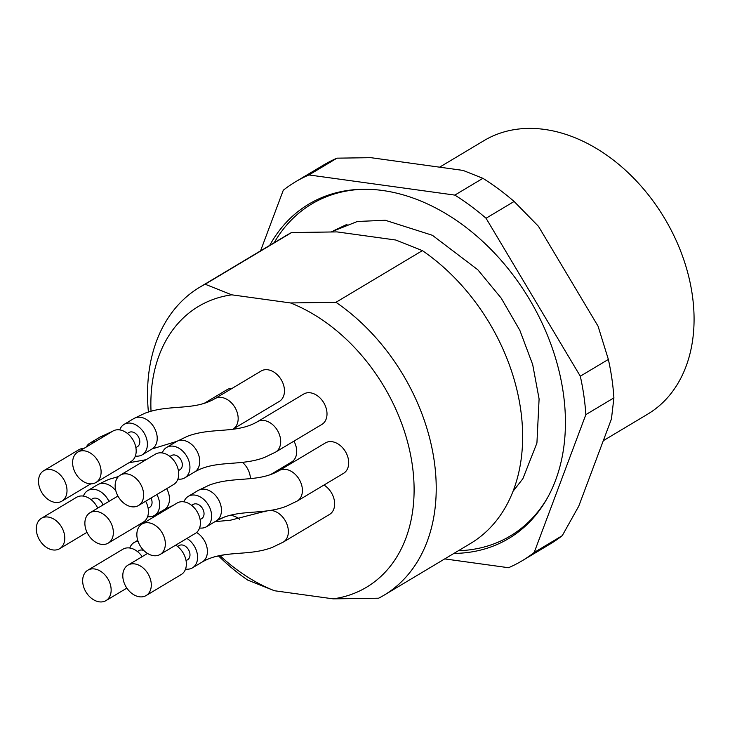 <?xml version="1.0" encoding="UTF-8"?>
<svg xmlns="http://www.w3.org/2000/svg" width="730" height="730" viewBox="0 0 730 730"><rect width="100%" height="100%" fill="white"/><g stroke="black" fill="none" stroke-linecap="round" stroke-linejoin="round"><path stroke-width="1.09" d="M337.005 158.164L370.822 157.671L463.121 170.428L482.904 178.321L454.845 195.102L308.954 174.945L337.005 158.164A220.77 159.313 -120.9 0 0 323.499 165.08L295.44 181.852A220.77 159.313 -120.9 0 0 283.286 190.229L260.564 250.855M514.112 201.471L538.439 226.291L598.071 326.219L608.364 359.425L580.304 376.205L486.052 218.252L514.112 201.471A220.77 159.313 -120.9 0 0 482.904 178.321M444.725 558.906L508.536 567.721A220.77 159.313 -120.9 0 0 522.05 560.813L550.11 544.033A220.77 159.313 -120.9 0 0 562.264 535.656L534.205 552.437L585.843 414.64L613.903 397.859A220.77 159.313 -120.9 0 0 608.364 359.425M613.903 397.859L611.439 418.974L578.762 506.155L562.264 535.656M308.954 174.945A220.77 159.313 -120.9 0 0 295.44 181.852M486.052 218.252A220.77 159.313 -120.9 0 0 454.845 195.102M585.843 414.64A220.77 159.313 -120.9 0 0 580.304 376.205M522.05 560.813A220.77 159.313 -120.9 0 0 534.205 552.437M603.299 440.692L647.674 414.156A159.377 115.011 -120.9 0 0 692.286 294.838A159.377 115.011 -120.9 0 0 610.536 157.917A159.377 115.011 -120.9 0 0 484.072 140.58L439.606 167.179M453.905 553.413A194.8 140.571 -120.9 0 0 547.016 498.645A194.8 140.571 -120.9 0 0 563.25 392.685A194.8 140.571 -120.9 0 0 382.684 190.503A194.8 140.571 -120.9 0 0 362.016 189.28A194.8 140.571 -120.9 0 0 269.708 245.389M547.646 497.522A193.423 139.576 59.1 0 1 458.394 550.73M274.188 242.707A193.423 139.576 59.1 0 1 363.303 189.252M347.042 224.329L333.318 230.881M36.5 531.549A17.712 12.775 -120.9 0 0 45.579 546.761A17.712 12.775 -120.9 0 0 59.632 548.695A17.712 12.775 -120.9 0 0 63.492 531.102A17.712 12.775 -120.9 0 0 48.18 517.05A17.712 12.775 -120.9 0 0 41.455 518.291A17.712 12.775 -120.9 0 0 36.5 531.549M82.855 583.462A17.712 12.775 -120.9 0 0 91.944 598.673A17.712 12.775 -120.9 0 0 105.996 600.598A17.712 12.775 -120.9 0 0 109.856 583.014A17.712 12.775 -120.9 0 0 94.535 568.962A17.712 12.775 -120.9 0 0 87.819 570.203A17.712 12.775 -120.9 0 0 82.855 583.462M85.072 525.983A17.712 12.775 -120.9 0 0 94.152 541.195A17.712 12.775 -120.9 0 0 108.204 543.12A17.712 12.775 -120.9 0 0 112.064 525.527A17.712 12.775 -120.9 0 0 96.743 511.484A17.712 12.775 -120.9 0 0 90.027 512.725A17.712 12.775 -120.9 0 0 85.072 525.983M115.34 488.388A17.712 12.775 -120.9 0 0 124.429 503.609A17.712 12.775 -120.9 0 0 138.481 505.534A17.712 12.775 -120.9 0 0 142.341 487.941A17.712 12.775 -120.9 0 0 127.02 473.889A17.712 12.775 -120.9 0 0 120.304 475.13A17.712 12.775 -120.9 0 0 115.34 488.388M137.048 537.289A17.712 12.775 -120.9 0 0 146.137 552.5A17.712 12.775 -120.9 0 0 160.189 554.426A17.712 12.775 -120.9 0 0 164.049 536.833A17.712 12.775 -120.9 0 0 148.728 522.789A17.712 12.775 -120.9 0 0 142.003 524.03A17.712 12.775 -120.9 0 0 137.048 537.289M122.996 578.406A17.712 12.775 -120.9 0 0 132.084 593.618A17.712 12.775 -120.9 0 0 146.137 595.543A17.712 12.775 -120.9 0 0 149.997 577.95A17.712 12.775 -120.9 0 0 134.676 563.907A17.712 12.775 -120.9 0 0 127.96 565.148A17.712 12.775 -120.9 0 0 122.996 578.406M72.808 465.357A17.712 12.775 -120.9 0 0 81.897 480.568A17.712 12.775 -120.9 0 0 95.949 482.493A17.712 12.775 -120.9 0 0 99.809 464.901A17.712 12.775 -120.9 0 0 84.488 450.857A17.712 12.775 -120.9 0 0 77.772 452.098A17.712 12.775 -120.9 0 0 72.808 465.357M38.708 484.017A17.712 12.775 -120.9 0 0 47.797 499.238A17.712 12.775 -120.9 0 0 61.849 501.163A17.712 12.775 -120.9 0 0 65.709 483.57A17.712 12.775 -120.9 0 0 50.388 469.527A17.712 12.775 -120.9 0 0 43.672 470.759A17.712 12.775 -120.9 0 0 38.708 484.017M97.729 508.117A17.712 12.775 -120.9 0 0 83.247 496.081A17.712 12.775 -120.9 0 0 76.531 497.322L41.455 518.291M142.168 556.652A17.712 12.775 -120.9 0 0 129.611 547.993A17.712 12.775 -120.9 0 0 122.886 549.225L87.819 570.203M108.204 543.12L143.281 522.151A17.712 12.775 -120.9 0 0 145.644 501.245M138.481 505.534L173.548 484.556A17.712 12.775 -120.9 0 0 177.417 466.963A17.712 12.775 -120.9 0 0 162.096 452.919A17.712 12.775 -120.9 0 0 155.371 454.16L120.304 475.13M160.189 554.426L195.257 533.447A17.712 12.775 -120.9 0 0 199.117 515.864A17.712 12.775 -120.9 0 0 183.805 501.811A17.712 12.775 -120.9 0 0 177.08 503.052L142.003 524.03M146.137 595.543L181.204 574.565A17.712 12.775 -120.9 0 0 186.022 560.448A17.712 12.775 -120.9 0 0 175.684 545.155M95.949 482.493L131.017 461.524A17.712 12.775 -120.9 0 0 134.886 443.931A17.712 12.775 -120.9 0 0 119.565 429.879A17.712 12.775 -120.9 0 0 112.84 431.12L77.772 452.098M83.895 448.439A17.712 12.775 -120.9 0 0 78.74 449.789L43.672 470.759M91.077 499.621L92.6 498.718A8.267 5.968 59.1 0 1 102.985 504.977M137.432 551.533L138.956 550.621A8.267 5.968 59.1 0 1 143.865 550.557M151 498.042A8.267 5.968 59.1 0 1 149.65 507.332L148.126 508.244M169.926 456.469L171.45 455.556A8.267 5.968 59.1 0 1 180.803 459.59A8.267 5.968 59.1 0 1 179.927 469.737L178.403 470.649M191.625 505.361L193.149 504.448A8.267 5.968 59.1 0 1 202.511 508.481A8.267 5.968 59.1 0 1 201.635 518.638L200.111 519.541M177.582 546.478L179.106 545.565A8.267 5.968 59.1 0 1 188.459 549.599A8.267 5.968 59.1 0 1 187.583 559.755L186.059 560.658M127.394 433.428L128.909 432.516A8.267 5.968 59.1 0 1 138.271 436.549A8.267 5.968 59.1 0 1 137.395 446.705L135.871 447.609M108.953 501.401A17.712 12.775 -120.9 0 0 94.471 489.365A17.712 12.775 -120.9 0 0 87.755 490.606A17.712 12.775 -120.9 0 0 83.421 496.108M138.007 541.231A17.712 12.775 -120.9 0 0 134.11 542.518A17.712 12.775 -120.9 0 0 129.776 548.011M147.606 516.648A17.712 12.775 -120.9 0 0 154.504 515.435A17.712 12.775 -120.9 0 0 156.868 494.529M177.883 479.062A17.712 12.775 -120.9 0 0 184.772 477.849A17.712 12.775 -120.9 0 0 188.641 460.256A17.712 12.775 -120.9 0 0 173.32 446.203A17.712 12.775 -120.9 0 0 166.595 447.444A17.712 12.775 -120.9 0 0 162.27 452.947M199.591 527.954A17.712 12.775 -120.9 0 0 206.481 526.741A17.712 12.775 -120.9 0 0 210.34 509.148A17.712 12.775 -120.9 0 0 195.029 495.104A17.712 12.775 -120.9 0 0 188.304 496.345A17.712 12.775 -120.9 0 0 183.969 501.839M185.539 569.072A17.712 12.775 -120.9 0 0 192.428 567.858A17.712 12.775 -120.9 0 0 197.246 553.741A17.712 12.775 -120.9 0 0 186.907 538.439M135.351 456.022A17.712 12.775 -120.9 0 0 142.24 454.808A17.712 12.775 -120.9 0 0 146.1 437.215A17.712 12.775 -120.9 0 0 130.789 423.172A17.712 12.775 -120.9 0 0 124.064 424.413A17.712 12.775 -120.9 0 0 119.738 429.906M95.119 441.723A17.712 12.775 -120.9 0 0 89.963 443.073A17.712 12.775 -120.9 0 0 86.332 446.97M293.935 441.139A17.712 12.775 59.1 0 1 291.571 462.035L270.355 474.719M176.423 441.577L187.318 436.339C211.508 427.004 236.055 434.14 257.371 421.739L303.671 394.054A17.712 12.775 59.1 0 1 323.728 402.686A17.712 12.775 59.1 0 1 321.848 424.449L275.548 452.135L264.652 457.372C240.462 466.707 215.907 459.571 194.6 471.972A17.712 12.775 -120.9 0 0 198.076 468.359A17.712 12.775 -120.9 0 0 197.073 451.268A17.712 12.775 -120.9 0 0 183.139 440.336A17.712 12.775 -120.9 0 0 176.423 441.577L166.595 447.444M198.122 490.469L209.026 485.231C233.217 475.896 257.763 483.032 279.079 470.631L325.37 442.946A17.712 12.775 59.1 0 1 345.427 451.587A17.712 12.775 59.1 0 1 343.547 473.341L297.256 501.026L286.361 506.264C262.17 515.599 237.615 508.463 216.299 520.864A17.712 12.775 -120.9 0 0 219.776 517.251A17.712 12.775 -120.9 0 0 218.772 500.159A17.712 12.775 -120.9 0 0 204.847 489.228A17.712 12.775 -120.9 0 0 198.122 490.469L188.304 496.345M323.983 485.048A17.712 12.775 59.1 0 1 334.313 500.342A17.712 12.775 59.1 0 1 329.504 514.458L283.204 542.144L272.308 547.381C248.118 556.716 223.562 549.58 202.256 561.981A17.712 12.775 -120.9 0 0 205.732 558.368A17.712 12.775 -120.9 0 0 196.589 532.48M142.24 454.808L152.068 448.932A17.712 12.775 -120.9 0 0 155.545 445.318A17.712 12.775 -120.9 0 0 154.541 428.227A17.712 12.775 -120.9 0 0 140.607 417.295A17.712 12.775 -120.9 0 0 133.882 418.536L144.786 413.299C168.977 403.964 193.523 411.099 214.839 398.699L261.139 371.013A17.712 12.775 59.1 0 1 281.187 379.655A17.712 12.775 59.1 0 1 279.316 401.409L232.724 429.267M203.871 403.535L227.039 389.683A17.712 12.775 59.1 0 1 232.186 388.323M205.157 284.226L291.571 232.551L336.995 231.903L395.769 240.024L422.387 250.627A179.452 129.493 -120.9 0 1 520.025 405.25A179.452 129.493 -120.9 0 1 470.403 543.549L383.98 595.233A179.452 129.493 -120.9 0 1 378.605 598.208L333.19 598.856A163.629 118.078 -120.9 0 0 412.267 464.773A163.629 118.078 -120.9 0 0 290.549 302.95L231.775 294.829L205.157 284.226A179.452 129.493 -120.9 0 0 199.783 287.2A179.452 129.493 -120.9 0 0 148.409 412.048M218.708 556.105A179.452 129.493 -120.9 0 0 247.798 580.131L274.416 590.734A163.629 118.078 -120.9 0 1 220.177 555.822M291.571 232.551A179.452 129.493 -120.9 0 0 286.206 235.525L199.783 287.2M231.775 294.829A163.629 118.078 -120.9 0 0 151.028 411.282M333.19 598.856L274.416 590.734M383.98 595.233A179.452 129.493 -120.9 0 0 433.602 456.934A179.452 129.493 -120.9 0 0 335.964 302.302L290.549 302.95M422.387 250.627L335.964 302.302M115.824 490.761A17.712 12.775 -120.9 0 0 104.29 483.497A17.712 12.775 -120.9 0 0 97.574 484.738L87.755 490.606M154.504 515.435L164.323 509.558A17.712 12.775 -120.9 0 0 167.8 505.945A17.712 12.775 -120.9 0 0 166.686 488.662M104.938 435.846A17.712 12.775 -120.9 0 0 99.782 437.206L89.963 443.073M229.22 515.48A17.712 12.775 59.1 0 1 239.741 519.358M242.479 462.327A17.712 12.775 59.1 0 1 250.417 478.597M257.225 421.83A17.712 12.775 59.1 0 1 277.3 430.171A17.712 12.775 59.1 0 1 275.694 452.043M278.924 470.722A17.712 12.775 59.1 0 1 299.008 479.062A17.712 12.775 59.1 0 1 297.402 500.935M264.88 511.839A17.712 12.775 59.1 0 1 266.961 510.872M270.237 510.398A17.712 12.775 59.1 0 1 286.68 523.556A17.712 12.775 59.1 0 1 283.359 542.052M214.684 398.79A17.712 12.775 59.1 0 1 234.768 407.13A17.712 12.775 59.1 0 1 233.162 429.003M512.98 491.399L522.872 478.707L536.924 443.046L539.096 398.936L532.69 364.58L519.842 330.334L501.2 298.132L477.812 269.762L432.416 235.297L385.257 220.259L357.335 221.491L331.584 231.766M59.632 548.695L86.998 532.325M105.996 600.598L126.856 588.125M90.027 512.725L117.931 496.035M127.96 565.148L147.524 553.44M61.849 501.163L90.794 483.844M134.11 542.518L137.733 540.355M184.772 477.849L194.6 471.972M206.481 526.741L216.299 520.864M192.428 567.858L202.256 561.981M124.064 424.413L133.882 418.536M118.506 476.535L108.469 479.5L97.574 484.738M214.273 556.844L225.095 554.681M224.813 516.849L216.381 520.818M164.323 509.558L173.046 505.47M266.35 510.954L230.434 520.216L214.976 521.658M152.068 448.932L176.715 441.404M128.936 462.765L146.137 459.681M120.03 429.158L117.576 429.769M112.548 431.302L99.782 437.206"/></g></svg>
